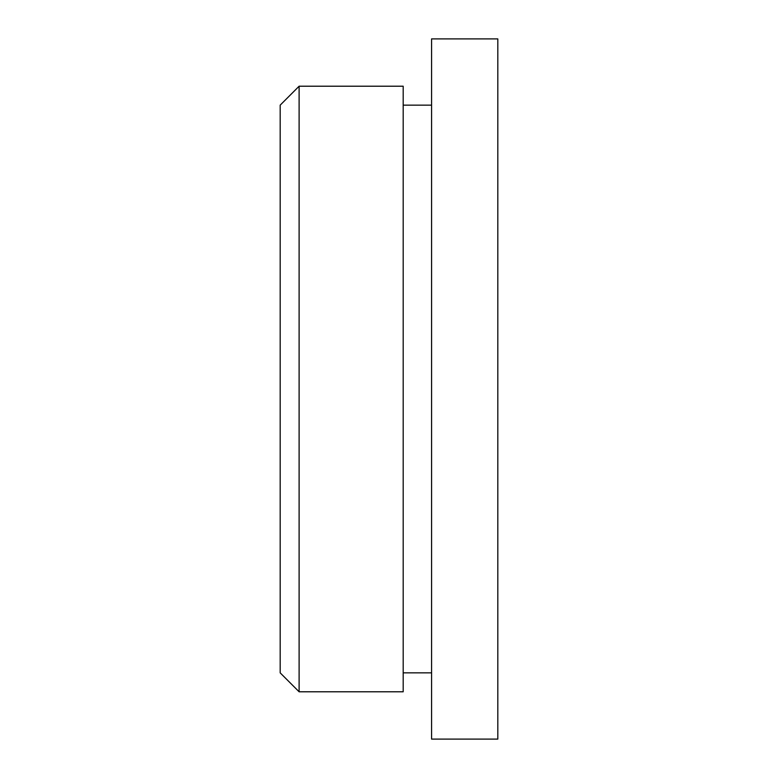 <?xml version="1.0" encoding="UTF-8"?>
<svg xmlns="http://www.w3.org/2000/svg" width="778" height="778" viewBox="0 0 778 778"><rect width="100%" height="100%" fill="white"/><g stroke="black" fill="none" stroke-linecap="round" stroke-linejoin="round"><path stroke-width="1.17" d="M497.813 389L497.813 739.1L431.576 739.1L431.576 38.9L497.813 38.9L497.813 389M280.187 389L280.187 672.863L299.112 691.788L299.112 86.212L280.187 105.137L280.187 389M299.112 691.788L403.189 691.788L403.189 86.212L299.112 86.212M431.576 105.137L403.189 105.137M431.576 672.863L403.189 672.863"/></g></svg>
